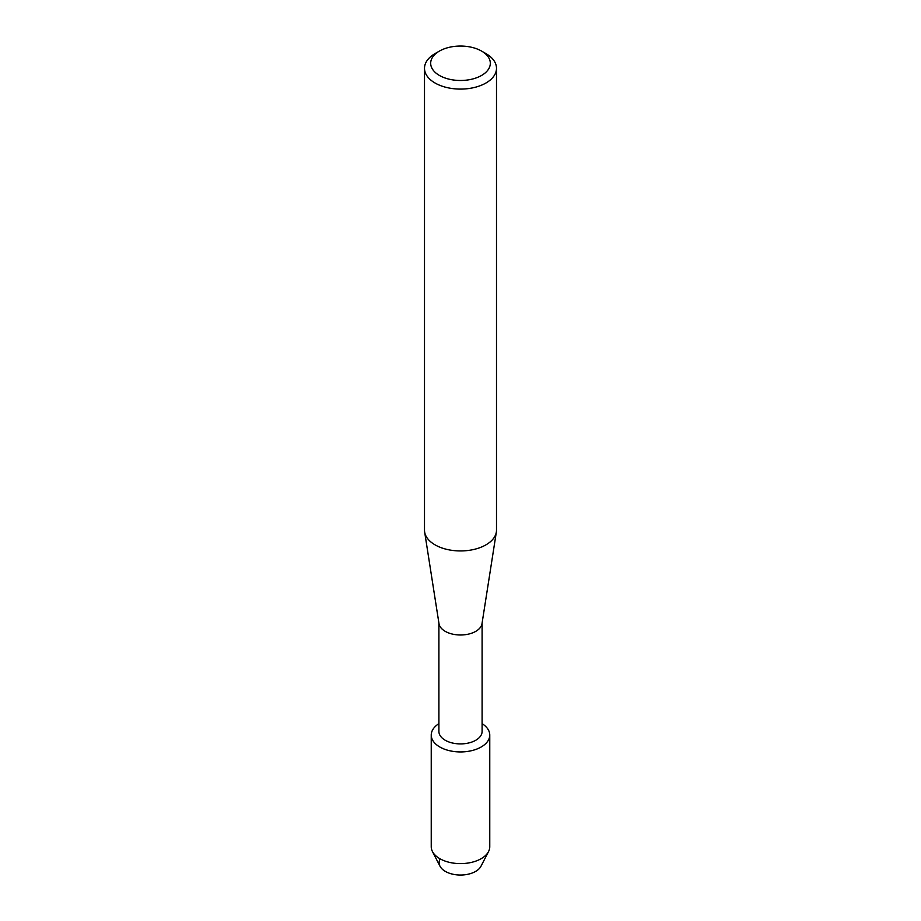 <?xml version="1.0" encoding="UTF-8"?>
<svg xmlns="http://www.w3.org/2000/svg" width="921" height="921" viewBox="0 0 921 921"><rect width="100%" height="100%" fill="white"/><g stroke="black" fill="none" stroke-linecap="round" stroke-linejoin="round"><path stroke-width="1.38" d="M489.765 735.05A29.265 16.889 180 0 1 481.188 746.989A29.265 16.889 180 0 0 482.097 723.653A29.265 16.889 180 0 1 489.765 735.05L489.765 846.733A29.265 16.889 180 0 1 488.544 851.545L481.004 866.201A21.39 12.353 180 0 1 475.627 871.416A21.39 12.353 180 0 1 449.321 873.212A21.39 12.353 180 0 1 440.157 858.867M482.097 623.091L482.097 731.435A21.597 12.468 180 0 1 475.777 740.254A21.597 12.468 180 0 1 452.234 742.959A21.597 12.468 180 0 1 438.903 731.435L438.903 623.091M481.188 746.989A29.265 16.889 180 0 1 440.284 747.253A29.265 16.889 180 0 1 438.903 723.653A29.265 16.889 180 0 0 431.235 735.05A29.265 16.889 180 0 0 449.298 750.65A29.265 16.889 180 0 0 481.188 746.989M481.591 51.092L485.954 53.614A36 20.78 180 0 1 496.5 68.304L496.5 530.151A36 20.78 180 0 1 496.35 532.027L482.005 623.644A21.597 12.468 180 0 1 475.777 631.346A21.597 12.468 180 0 1 453.144 634.247A21.597 12.468 180 0 1 438.995 623.644L424.65 532.027A36 20.78 180 0 1 424.5 530.151L424.5 68.304A36 20.78 180 0 1 435.046 53.614L439.409 51.092A29.829 17.223 180 0 1 481.591 51.092A29.829 17.223 180 0 1 481.591 75.441A29.829 17.223 180 0 1 439.409 75.441A29.829 17.223 180 0 1 439.409 51.092L435.046 53.614M496.35 532.027A36 20.78 180 0 1 485.954 544.852A36 20.78 180 0 1 448.239 549.699A36 20.78 180 0 1 424.65 532.027M496.5 68.304A36 20.78 180 0 1 485.954 83.005A36 20.78 180 0 1 446.72 87.507A36 20.78 180 0 1 424.5 68.304M488.544 851.545A29.265 16.889 180 0 1 481.188 858.671A29.265 16.889 180 0 1 432.456 851.545A29.265 16.889 180 0 1 431.235 846.733L431.235 735.05M475.627 871.416A21.39 12.353 180 0 1 439.996 866.201L432.456 851.545"/></g></svg>
